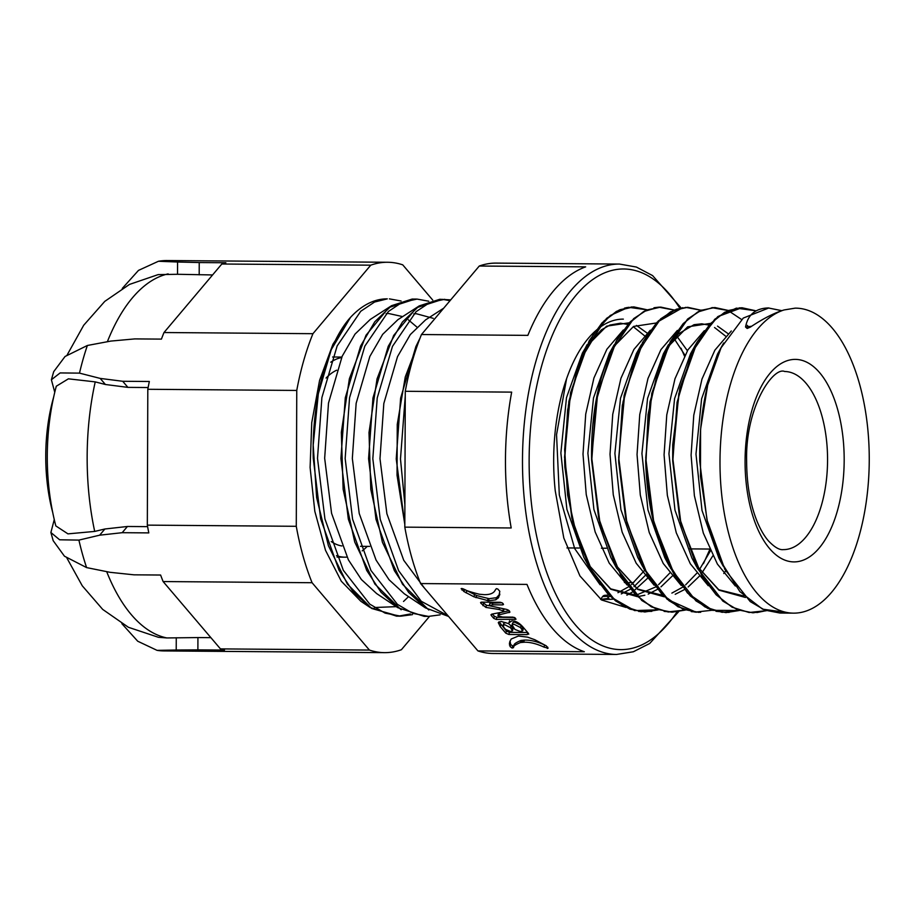 <?xml version="1.0" encoding="UTF-8"?>
<svg xmlns="http://www.w3.org/2000/svg" width="915" height="915" viewBox="0 0 915 915"><rect width="100%" height="100%" fill="white"/><g stroke="black" fill="none" stroke-linecap="round" stroke-linejoin="round"><path stroke-width="1.37" d="M53.55 397.476A117.12 57.313 90.4 0 0 45.75 455.83A117.12 57.313 90.4 0 0 52.658 512.24M148.127 387.537L127.906 387.377L105.397 384.494L95.229 381.887L68.396 378.833L56.284 386.233C50.371 408.605 47.374 431.88 47.283 456.07C47.203 480.284 50.039 503.559 55.815 525.908L67.962 533.868L94.703 531.421L104.882 528.996L127.425 526.48L122.187 532.69L99.666 535.184L104.882 528.996M147.601 526.64L127.425 526.48M66.921 558.07L82.27 585.806L102.697 609.413L128.42 627.29L158.409 637.298L166.885 637.949L197.926 637.572L197.88 649.867L176.218 650.016L176.263 637.744M210.896 637.663L197.926 637.572M67.161 354.94L83.711 325.237L104.779 301.378L129.495 284.416L158.112 274.626L177.533 274.283L177.579 262.01L158.432 261.267L138.474 270.405L122.278 288.431M212.577 274.946L177.533 274.283M432.738 300.097L402.737 264.847A195.204 95.515 90.4 0 0 387.594 262.262L167.068 260.535A195.204 95.515 90.4 0 0 158.432 261.267M177.579 262.01L199.23 262.548L199.196 274.843M387.594 262.262A195.204 95.515 90.4 0 0 370.758 265.178L221.807 264.012A195.204 95.515 -89.6 0 1 225.856 262.754L199.23 262.548M121.878 623.687L137.719 641.221L157.071 650.359L176.218 650.016M370.758 265.178L312.941 333.689A195.204 95.515 90.4 0 0 296.757 390.442L296.277 526.297A195.204 95.515 90.4 0 0 312.072 582.718L369.408 650.062L220.458 648.895L163.122 581.563A195.204 95.515 -89.6 0 1 160.605 575.032L133.979 574.826L110.052 572.31L86.605 567.597L64.473 556.217L53.173 540.674L50.885 532.507L54.26 519.594M197.88 649.867L224.507 650.073A195.204 95.515 -89.6 0 1 220.458 648.895M157.071 650.359A195.204 95.515 90.4 0 0 164.014 650.931L384.552 652.647A195.204 95.515 90.4 0 0 401.388 649.73L429.524 616.39M369.408 650.062A195.204 95.515 90.4 0 0 384.552 652.647M50.885 532.507L59.635 539.793L78.907 540.102L99.666 535.184M296.277 526.297L147.326 525.13L147.807 389.287A195.204 95.515 -89.6 0 1 149.339 381.486L122.713 381.281L127.906 387.377M122.187 532.69L148.813 532.896A195.204 95.515 -89.6 0 1 147.326 525.13M78.907 540.102A195.204 95.515 90.4 0 0 86.605 567.597M312.072 582.718L163.122 581.563M54.751 392.238L51.389 379.759L53.699 371.673L65.068 356.473L87.371 345.481L110.852 341.078L134.802 338.905L161.429 339.11A195.204 95.515 -89.6 0 1 163.991 332.534L221.807 264.012M105.397 384.494L100.204 378.41L79.491 373.126L60.138 372.931L51.389 379.759M312.941 333.689L163.991 332.534M87.371 345.481A195.204 95.515 90.4 0 0 79.491 373.126M100.204 378.41L122.713 381.281M296.757 390.442L147.807 389.287M412.471 614.64L400.759 616.172L385.112 613.13L369.74 604.117L343.297 570.262L324.928 518.965L317.505 458.324L321.897 397.556L337.166 345.916L360.739 311.272L374.59 302.03L387.308 298.862A158.604 77.603 90.4 0 0 350.639 317.231L332.923 344.269L319.587 380.343L311.752 422.593L310.105 467.496L314.817 511.313L325.511 550.315L341.295 581.219L360.853 601.281L370.06 607.446L353.339 592.016L339.042 570.228L320.673 518.931L313.25 458.289C311.592 400.656 326.952 343.262 350.639 317.231M374.407 607.526L396.218 606.645M389.401 298.873L401.09 301.001M410.343 613.976L398.631 616.104L371.639 608.464L347.403 584.102L328.416 545.729L316.636 497.588L313.193 445.01L318.317 393.805L331.264 349.644L350.456 317.448M400.759 616.172L396.504 616.138L370.06 607.446M428.414 616.39L424.16 616.355L397.728 607.651L381.006 592.234L366.709 570.434L348.329 519.148L340.906 458.507L345.298 397.739L360.579 346.099L374.75 321.817L391.597 305.667L412.162 299.056L417.057 299.091L428.746 301.218M440.126 614.857L428.426 616.39L412.768 613.347L397.407 604.335L370.964 570.468L352.584 519.182L345.161 458.529L349.553 397.773L364.833 346.133L388.406 311.477L402.245 302.236L417.057 299.091M448.567 616.424L425.395 607.869L408.673 592.451L394.365 570.651L375.996 519.365L368.573 458.712L372.965 397.956L388.235 346.316L402.406 322.034L419.264 305.885L439.818 299.274L450.706 299.88M428.815 609.996L402.543 584.273L382.413 542.286L370.804 489.445L368.997 432.555L377.037 378.913L393.679 335.45L416.577 307.737L442.585 299.354L450.02 300.703M448.018 615.772L421.255 601.281L398.62 570.686L380.251 519.4L372.828 458.747L377.22 397.979L392.489 346.35L416.062 311.695L429.913 302.453L444.724 299.308M404.807 524.375L396.229 458.93L400.621 398.162L415.902 346.533L420.088 338.001M423.176 332.511L443.295 308.664M404.876 504.554L400.484 458.964L405.265 396.081M330.772 362.203A100.044 48.953 -89.6 0 1 341.604 357.548M367.247 546.369A100.044 48.953 -89.6 0 1 362.168 550.887M346.979 557.098A100.044 48.953 -89.6 0 1 344.863 557.178A100.044 48.953 -89.6 0 1 336.468 555.634M424.446 588.093L403.732 560.289L386.885 513.727L379.988 458.678L383.82 403.515L397.522 356.644L410.332 334.547L425.589 319.873L443.718 308.172M425.395 607.869L404.281 593.766L389.081 579.778L376.065 560.072L359.229 513.509L352.332 458.461L356.152 403.309L369.854 356.427L382.676 334.33L397.934 319.655L419.264 305.885M413.786 313.868L416.359 313.731L433.241 318.329M397.728 607.651L376.614 593.549L361.414 579.561L348.398 559.854L331.562 513.292L324.665 458.243L328.496 403.092L342.199 356.221L355.009 334.112L370.266 319.438L391.597 305.667M386.13 313.651L388.703 313.513L402.646 316.601M408.399 319.861L416.84 327.032M493.071 653.493A195.204 95.515 -89.6 0 1 477.927 650.908L420.591 583.564A195.204 95.515 -89.6 0 1 404.807 527.143L405.276 391.288A195.204 95.515 -89.6 0 1 421.46 334.535L479.277 266.025A195.204 95.515 -89.6 0 1 496.113 263.108L619.535 264.069A195.204 95.515 -89.6 0 0 522.488 460.245A195.204 95.515 -89.6 0 0 616.481 654.465L493.071 653.493M405.276 391.288L511.668 392.123A195.204 95.515 90.4 0 0 505.469 460.108A195.204 95.515 90.4 0 0 511.199 527.966L404.807 527.143M477.927 650.908L584.33 651.732A195.204 95.515 90.4 0 1 526.983 584.399L420.591 583.564M633.74 582.581L629.28 582.546M625.311 582.512L624.385 582.512M520.441 642.547L524.764 642.193C530.609 642.204 537.025 643.851 544.013 647.134L548.119 648.129L546.198 645.807L534.715 639.677L527.623 637.149L518.462 636.028L511.199 639.025L509.655 642.056L510.067 646.562L512.068 648.072L513.487 647.66C512.846 646.425 515.168 644.72 520.441 642.547L521.047 640.431L525.37 640.077C531.215 640.088 537.62 641.735 544.619 645.018L544.013 647.134M547.685 647.111L547.296 648.483L548.119 648.129M505.789 633.157L508.866 634.472L527.246 634.621L528.298 633.237L523.654 627.793C519.697 623.058 515.717 620.759 511.725 620.908L508.111 623.458L501.077 621.445L498.275 622.589L500.219 626.603L505.789 633.157L506.395 631.041L509.472 632.356L527.669 632.494M528.756 634.209L528.298 633.237M509.506 611.174L509.083 612.65C510.364 611.495 509.495 610.408 506.498 609.379L489.456 605.753L492.373 604.815L502.541 604.895C503.971 604.049 503.239 603.179 500.333 602.287L481.748 602.15L480.901 603.294L485.876 607.4L499.132 609.504L502.987 610.877L502.461 612.078L491.984 614.091L491.321 615.532L493.745 618.368L496.273 619.444L515.98 619.272L515.339 618.105L512.96 617.133L502.724 617.053L498.092 615.967L499.041 614.869L509.93 612.135M490.955 614.686L491.321 615.532L491.71 614.159M503.57 608.875L502.461 612.078M480.569 602.527L480.901 603.294L481.221 602.173M502.953 603.477L502.541 604.895L503.502 604.54M461.343 588.494L463.894 591.525L473.924 596.786L488.473 600.8L495.85 599.817L498.675 597.358L499.807 591.33L497.783 589.008L496.342 588.642L495.312 589.958C493.86 593.172 490.188 594.739 484.287 594.659L479.288 594.224C470.219 591.936 464.957 590.175 463.482 588.94L461.149 588.734M499.579 595.207L499.807 594.247M479.277 266.025L585.669 266.86A195.204 95.515 90.4 0 0 527.852 335.37L421.46 334.535M595.436 330.967A140.178 68.591 90.4 0 0 553.667 459.993A140.178 68.591 90.4 0 0 555.245 490.806L563.812 538.043L579.938 575.935L601.567 599.988L625.963 607.434M623.355 319.129A140.178 68.591 90.4 0 0 596.02 330.452M658.354 609.859L644.881 611.975L629.623 608.978L614.903 600.274L589.363 567.391L571.829 518.245L564.727 460.199L567.609 410.057L578.28 365.405M658.194 609.802L634.598 610.591L611.998 597.712L592.245 572.584L577.045 537.311L567.609 495.061L564.658 449.665L568.409 405.128L579.996 360.75L604.049 320.868L618.551 310.357L633.752 306.88L647.18 309.808M647.111 309.83L633.626 306.88L619.855 309.728L606.531 318.409L583.69 351.623L568.867 401.422L564.612 460.188L564.864 467.165L572.859 523.014L590.541 569.816L615.612 600.938L629.92 609.138L644.766 611.975L658.297 609.836L641.038 611.769L624.019 606.439L607.983 594.052L593.675 575.249L572.641 522.168L564.555 457.226L570.56 392.707L589.18 340.803L602.081 322.778L616.538 311.317L631.808 306.925L647.099 309.83L628.514 307.291L610.271 315.481L593.698 333.769L579.996 360.75M685.381 610.065L671.907 612.192L656.627 609.184L641.93 600.492L616.39 567.609L598.856 518.462L591.753 460.405L596.008 401.628L610.843 351.818L633.683 318.614L646.996 309.933L660.779 307.097L674.206 310.013M659.498 307.108L674.138 310.048L660.653 307.097L645.086 310.745L630.229 321.806L616.927 339.751L605.913 363.575C595.699 391.986 590.941 424.263 591.628 460.405L598.73 518.45L616.264 567.609L641.804 600.492L656.49 609.173L671.907 612.192M676.368 309.201L658.4 320.879L642.559 342.427L624.144 395.36L618.654 460.611L623.024 401.914L637.824 352.115L660.676 318.855L673.966 310.174L687.806 307.303L676.368 309.201M685.655 307.36L701.164 310.254L687.68 307.303M608.727 598.353L601.532 599.291M602.596 596.603L600.595 599.302L609.459 599.371L607.48 596.637A3.66 3.191 -90.6 0 0 602.596 596.603L607.171 596.271M784.052 309.956A152.496 74.618 90.4 0 0 719.991 461.4A152.496 74.618 90.4 0 0 793.431 613.142A152.496 74.618 90.4 0 0 869.25 459.879A152.496 74.618 90.4 0 0 795.81 308.149A152.496 74.618 90.4 0 0 795.158 308.149L784.052 309.956C774.353 312.884 763.144 318.592 750.437 327.055L747.178 328.474L745.542 327.021C747.864 314.737 755.435 308.378 768.257 307.943L781.719 310.688M681.046 348.238L684.443 355.981M739.32 610.454L722.084 612.318L705.088 607L689.109 594.544L674.824 575.707L653.848 522.705L645.75 457.855L651.777 393.45L670.329 341.535L683.219 323.59L697.642 312.049L712.876 307.577L728.146 310.482M712.27 610.236L695.045 612.124L678.049 606.782L662.071 594.304L647.797 575.489L626.832 522.488L618.723 457.637L624.751 393.244L643.302 341.352L656.192 323.384L670.604 311.821L685.838 307.383L701.107 310.276M685.221 610.019L668.007 611.929L651.023 606.554L635.044 594.075L620.759 575.272L599.805 522.259L591.696 457.42L597.724 393.015L616.287 341.169L629.165 323.167L643.577 311.603L658.8 307.177L674.081 310.071M709.777 549.526L703.452 563.651M766.335 610.66L749.111 612.512L732.114 607.205L716.125 594.773L701.851 575.912L680.863 522.911L672.777 458.038L678.816 393.633L697.356 341.73L710.257 323.784L724.68 312.267L739.915 307.772L755.184 310.688M768.257 307.943L781.822 310.654M768.875 307.943L743.255 318.077L721.26 347.54C706.243 378.364 699.071 416.268 699.735 461.251L706.975 519.926L724.886 569.439L750.231 601.59L764.791 610.099L779.877 613.027L793.431 613.142M766.45 610.694L752.976 612.821L737.662 609.802L723.01 601.121L697.459 568.238L679.925 519.057L672.822 461.034L677.077 402.291L691.889 352.492L714.741 319.266L728.065 310.574L741.848 307.726L755.275 310.654M741.848 307.726L717.737 316.659L696.658 342.759L679.799 388.429L672.731 444.781L672.708 461.034L679.799 519.034L697.322 568.215L722.884 601.121L737.536 609.79L752.976 612.821M795.81 308.149L795.158 308.149M739.423 610.488L725.961 612.615L710.703 609.607L695.96 600.892L670.409 567.986L652.898 518.839L645.807 460.828L650.05 402.062L664.896 352.218L687.748 319.026L701.004 310.379L714.821 307.52L728.249 310.437M714.821 307.52L700.901 310.368L687.623 319.015L664.77 352.218L649.936 402.028L645.681 460.828C646.585 493.608 652.075 523.323 662.174 549.961L674.881 576.095L690.299 595.939L707.57 608.315L725.835 612.615L739.366 610.465L712.625 610.351L687.451 593L666.577 560.403L652.212 516.312L645.841 465.758L648.026 414.564L658.354 368.573L675.464 333.083M698.934 612.398L683.608 609.367L668.934 600.686L643.371 567.735L625.86 518.576L618.654 460.611L625.883 519.171L643.725 568.638L661.808 594.247L682.784 609.093L698.934 612.398M564.864 467.165L564.612 460.188M624.442 308.149L627.301 307.497M651.8 611.357L638.693 611.46M653.985 307.749L658.548 307.188M672.937 612.112L664.096 611.38M616.744 568.478L598.913 518.977L591.639 460.405L600.183 524.398L621.285 576.427L635.525 594.784L651.411 606.851L668.259 611.998L685.324 610.042M700.673 612.295L691.271 611.62M711.824 307.646L728.065 310.517M728.134 310.54L741.596 319.507M747.258 325.363L748.356 326.666M729.072 612.421L716.01 611.323M766.278 610.637L756.865 612.57M609.459 599.371L613.405 599.131M626.889 595.173L632.745 591.856M632.825 591.811L648.689 577.239M341.901 545.958A89.064 43.577 -89.6 0 1 331.241 541.543M326.072 378.055A89.064 43.577 -89.6 0 1 336.709 370.198M463.894 591.525L464.488 589.42L476.589 595.539L489.068 598.685L496.456 597.701L499.83 594.132M476.589 595.539L475.983 597.667M497.932 615.498L498.538 613.37L499.647 612.753L509.049 610.671M492.442 614.011L494.34 616.252L496.879 617.328L514.505 617.465M503.593 608.761L503.067 609.95M499.51 608.178L499.132 609.504M482.342 602.15L486.483 605.273L489.468 605.753M486.483 605.273L485.876 607.4M489.331 605.364L489.925 603.248L502.083 602.768M499.03 621.777L506.395 631.041M522.682 630.835L523.288 628.708L521.115 625.46L514.516 622.051L512.64 622.863L512.045 624.979L514.962 629.451L520.28 631.499L522.682 630.835L520.509 627.576L513.91 624.179L512.045 624.979M512.491 630.79L510.501 627.69L504.748 624.728L503.09 625.494L503.936 627.496L505.572 629.429L510.559 631.476L512.491 630.79L513.098 628.674L512.377 627.061L508.385 623.447M505.721 622.623L503.696 623.378L503.09 625.494M510.044 640.992L510.662 644.446L512.675 645.956L514.093 645.544L513.487 647.66M514.093 645.544C513.452 644.309 515.774 642.605 521.047 640.431M544.619 645.018L546.015 645.681M600.812 599.462L606.462 599.348M404.807 524.398L397.041 475.262L397.259 424.377L405.265 376.969L420.111 337.932M423.142 332.557L443.283 308.687M426.287 616.321L424.789 616.355M401.159 609.79L374.887 584.056L354.746 542.069L343.136 489.228L341.341 432.338L349.381 378.707L366.023 335.233L388.921 307.531L414.918 299.148M408.57 596.637L403.526 601.464M786.831 612.49L762.515 609.138L739.88 591.605L720.963 561.558L707.432 521.847L700.467 476.28L700.593 429.204L707.684 385.124L720.917 348.226M717.783 316.624L736.369 308.138L755.275 310.7M698.545 311.455L701.702 310.036M696.212 612.284L667.207 599.336L642.616 566.511L625.723 518.473L618.7 462.086L622.314 405.379L635.822 356.438L657.062 322.229L682.773 307.646M592.886 423.977L594.178 412.631M95.229 381.887A183 89.544 90.4 0 0 87.154 456.734A183 89.544 90.4 0 0 94.703 531.421M106.689 571.635A183 89.544 90.4 0 0 166.885 637.949M168.154 273.882A183 89.544 90.4 0 0 107.375 341.718M679.788 308.206A190.32 93.124 90.4 0 0 581.837 288.854A190.32 93.124 90.4 0 0 529.133 460.245A190.32 93.124 90.4 0 0 579.675 629.6A190.32 93.124 90.4 0 0 676.997 611.918M745.542 327.021L751.638 326.255M735.34 586L717.394 564.063L703.326 533.102L694.382 495.678L691.1 455.201L693.776 415.17L701.988 379.073L714.889 350.159L731.314 330.967M708.267 585.726L690.322 563.777L676.276 532.793L667.344 495.335L664.073 454.847L666.772 414.861L674.984 378.776L687.92 349.85L704.344 330.681M681.183 585.44L663.238 563.468L649.227 532.496L640.306 495.049L637.046 454.538L639.757 414.541L647.98 378.49L660.939 349.61L677.352 330.429M654.134 585.2L636.188 563.228L622.177 532.21L613.267 494.786L610.019 454.298L612.741 414.301L620.953 378.261L633.923 349.427L650.336 330.212M710.406 550.899L699.22 569.988M627.118 584.994L609.173 563.068L595.173 532.004L586.24 494.58L583.004 454.103L585.726 414.072L593.927 378.021L606.897 349.221L623.321 329.995M674.023 338.436L684.9 355.112M600.091 584.765L574.689 548.6L559.317 495.049L556.549 434.705L566.522 379.004M633.5 326.849L645.841 336.823M745.073 461.149A101.256 49.547 -89.6 0 1 794.975 359.389A101.256 49.547 -89.6 0 1 844.179 460.142A101.256 49.547 -89.6 0 1 794.266 561.901A101.256 49.547 -89.6 0 1 745.073 461.149M783.286 549.618A89.064 43.577 90.4 0 0 827.56 460.119A89.064 43.577 90.4 0 0 784.681 371.501C773.438 366.343 745.233 406.798 746.629 461.114C746.731 484.733 750.357 505.16 757.506 522.408C760.868 530.265 764.517 536.419 768.44 540.891C774.49 547.204 779.443 550.121 783.286 549.618M723.159 566.111L718.915 558.184L721.683 563.102L718.915 558.184L702.011 510.456L695.983 454.069L701.611 398.791L717.497 354.116L723.685 342.953M745.496 597.484L718.915 590.152L695.56 564.395L718.778 589.752L744.009 596.031M694.714 563L691.843 557.91L674.984 510.158L668.957 453.783L674.595 398.563L690.482 353.876L696.018 343.926M669.46 566.385L664.77 557.601L647.957 509.907L641.93 453.543L647.568 398.334L663.455 353.705L668.522 344.578M667.012 347.769L687.645 326.838L710.383 323.407M717.532 326.117L728.1 333.689M642.502 566.305L637.732 557.384L620.919 509.666L614.903 453.36L620.519 398.174L636.394 353.59L641.232 344.875M712.819 555.84L701.668 573.328M699.186 576.37L688.149 586.973M684.454 589.58L675.213 594.304M664.427 596.843L637.755 589.432L614.331 563.537L637.641 589.054L662.929 595.402M615.795 566.694L610.751 557.281L593.915 509.541L587.888 453.234L593.492 397.968L609.367 353.396L614.114 344.841M612.867 347.54L633.557 326.426L656.341 322.984M676.528 335.736L687.394 350.731M672.17 576.153L660.985 586.858M657.439 589.363L648.22 594.11M644.835 595.242L637.629 596.637M637.423 596.66L610.785 589.237L587.373 563.457M589.191 567.289L583.77 557.166L566.9 509.335L560.872 452.994L566.488 397.67L582.42 353.041L585.348 348.089M586.023 347.025L606.622 326.163L629.303 322.778M636.474 325.443L647.042 333.026M646.733 574.025L633.981 586.675M630.435 589.18L621.274 593.915M610.454 596.489L607.48 596.637M499.281 595.242L498.675 597.358M498.606 596.191L498 598.307M496.456 597.701L495.85 599.817M489.068 598.685L488.473 600.8M488.061 598.604L487.455 600.732M474.53 594.67L473.924 596.786M466.787 590.815L466.193 592.931M462.315 588.528L461.892 589.992M499.647 612.753L499.041 614.869M515.294 618.048L514.848 619.592M496.879 617.328L496.273 619.444M494.34 616.252L493.745 618.368M483.555 603.58L482.948 605.696M492.979 602.699L492.373 604.815M509.472 632.356L508.866 634.472M500.814 624.488L500.219 626.603M527.806 632.665L527.246 634.621M512.377 627.061L511.771 629.188M511.108 625.574L510.501 627.69M522.511 627.095L521.905 629.211M521.115 625.46L520.509 627.576M522.385 640.26L521.779 642.387M512.675 645.956L512.068 648.072M510.662 644.446L510.067 646.562M510.067 642.925L509.461 645.052M509.987 641.541L509.381 643.657M524.306 640.077L523.7 642.204M523.746 640.123L523.14 642.239M332.614 356.999L341.821 357.067M337.097 557.121L344.863 557.178M616.481 654.465L633.374 651.755L649.673 643.485L678.678 611.678M725.595 336.137L714.558 327.513M708.862 325.077L701.771 323.819L694.073 324.676L678.495 333.826L666.989 347.803M725.698 570.949L723.765 573.499M696.75 573.293L685.598 584.879M682.556 587.224L671.873 593.103M669.734 573.076L658.571 584.662M655.529 587.018L636.131 595.185M635.936 595.207L610.671 588.848L587.361 563.434M627.793 324.436L620.507 323.201L609.973 325.042L601.418 329.835L586.012 347.06M585.337 348.112L587.041 344.726M644.629 570.331L631.464 584.559M628.525 586.824L617.945 592.703M608.955 595.047L604.998 595.31M696.395 566.408L691.843 557.91M360.476 546.324L369.649 546.392M566.945 547.925L579.309 548.028M601.43 548.199L606.325 548.234M688.846 548.886L709.548 549.046M681.115 307.92L652.578 275.587L636.394 267.054L619.535 264.069M503.936 609.539L503.33 611.666M509.575 620.805L508.969 622.932"/></g></svg>
